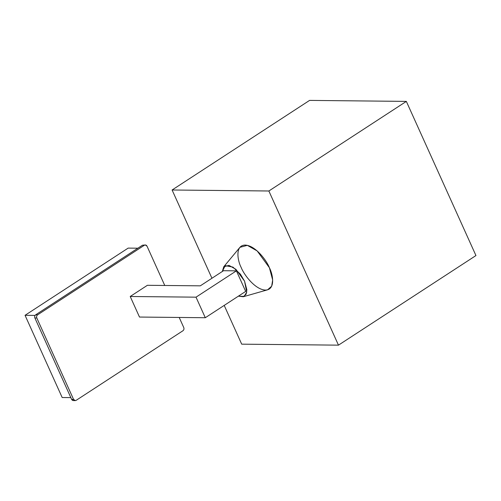 <?xml version="1.0" encoding="UTF-8"?>
<svg xmlns="http://www.w3.org/2000/svg" width="501" height="501" viewBox="0 0 501 501"><rect width="100%" height="100%" fill="white"/><g stroke="black" fill="none" stroke-linecap="round" stroke-linejoin="round"><path stroke-width="0.75" d="M245.684 291.407L205.297 317.728L139.491 317.052L205.297 317.728L245.684 291.407L236.403 270.847L223.502 270.715L200.3 285.839L147.4 285.294L130.216 296.492L196.016 297.168L236.403 270.847L196.016 297.168L205.297 317.728L196.016 297.168L130.216 296.492L139.491 317.052L130.216 296.492L147.4 285.294L200.3 285.839L223.502 270.715L236.403 270.847L245.684 291.407M74.267 400.293C73.171 400.838 72.288 400.524 71.624 399.353L34.882 317.985C34.431 316.676 34.694 315.617 35.671 314.81L142.441 245.227L144.338 245.246M34.882 317.985L71.624 399.353L73.559 399.378L36.817 318.003L34.882 317.985L36.817 318.003C36.366 316.695 36.629 315.636 37.606 314.828L35.671 314.81C34.694 315.617 34.431 316.676 34.882 317.985M145.328 244.964L142.441 245.227L35.671 314.81L37.606 314.828L144.376 245.252L142.441 245.227L145.328 244.964L147.025 246.185L164.76 285.476L147.025 246.185C146.355 245.014 145.472 244.707 144.376 245.252L37.606 314.828C36.629 315.636 36.366 316.695 36.817 318.003L73.559 399.378L71.624 399.353L73.315 400.575L75.25 400.6L73.559 399.378C74.223 400.543 75.106 400.856 76.202 400.312L75.25 400.6M179.201 317.459L183.761 327.554C184.211 328.863 183.948 329.921 182.971 330.729L76.202 400.312L182.971 330.729C183.948 329.921 184.211 328.863 183.761 327.554L179.201 317.459M62.174 397.518L25.05 315.304L128.162 248.108L25.05 315.304L35.076 315.405L25.05 315.304L62.174 397.518L70.835 397.612L62.174 397.518M137.875 248.208L128.162 248.108L137.875 248.208M222.319 271.486L223.753 266.776L228.988 265.38L235.921 269.319L244.557 281.161L246.855 289.835L246.148 294.193L243.279 296.742L238.395 296.154L244.119 296.41L246.736 292.208L244.557 281.161L240.405 274.185L232.94 267.089L225.174 265.655L222.319 271.486M243.279 296.742L267.597 289.81L271.667 286.19L272.669 280.021L269.406 267.722L257.17 250.932L247.337 245.346L239.916 247.331L223.753 266.776M309.58 100.4L406.342 101.396L475.95 255.554L406.342 101.396L309.58 100.4L172.094 189.998L268.862 190.994L406.342 101.396L268.862 190.994L338.469 345.151L475.95 255.554L338.469 345.151L241.701 344.162L224.204 305.403L241.701 344.162L338.469 345.151L268.862 190.994L172.094 189.998L309.58 100.4M211.942 278.249L172.094 189.998L211.942 278.249M241.156 267.434C237.612 260.846 234.8 245.271 245.121 245.07C255.717 245.484 267.002 261.146 269.406 267.722C272.951 274.31 275.763 289.885 265.442 290.085C254.846 289.672 243.561 274.009 241.156 267.434"/></g></svg>
